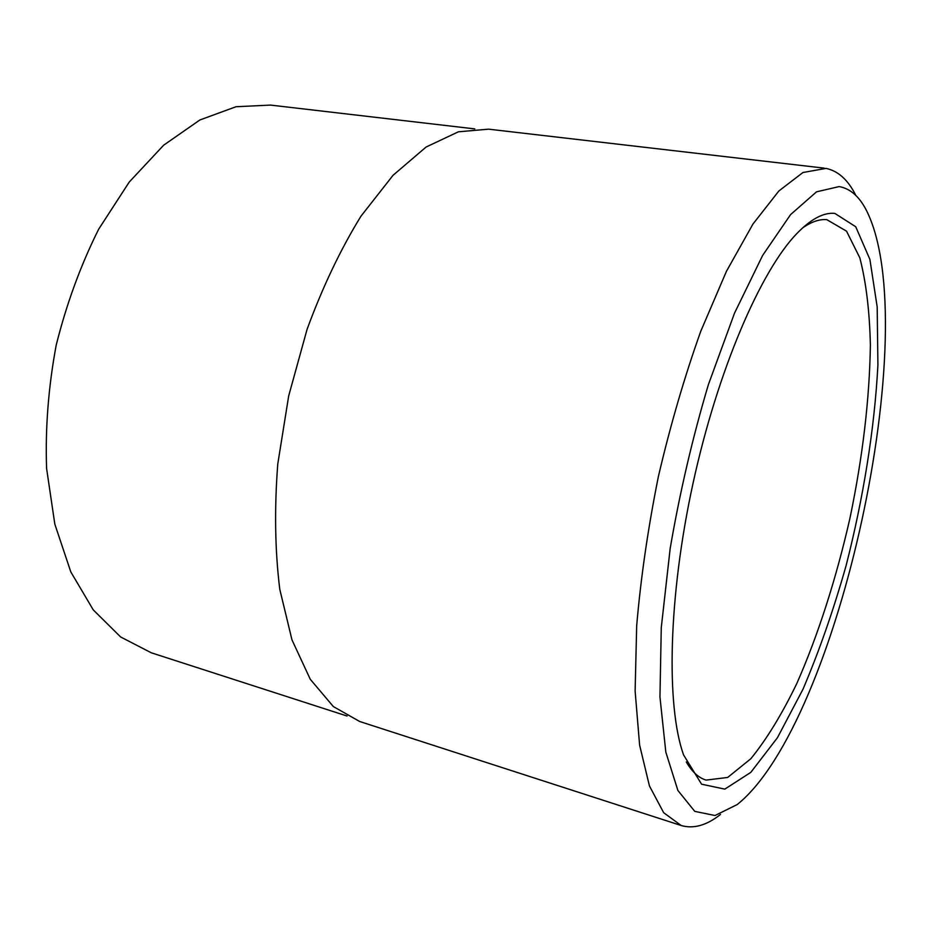 <?xml version="1.0" encoding="UTF-8"?>
<svg xmlns="http://www.w3.org/2000/svg" width="932" height="932" viewBox="0 0 932 932"><rect width="100%" height="100%" fill="white"/><g stroke="black" fill="none" stroke-linecap="round" stroke-linejoin="round"><path stroke-width="1.4" d="M802.44 228.049C811.294 221.816 819.414 219.02 826.812 219.661L846.524 231.159L859.84 257.873C866.096 282.128 869.614 311.195 870.383 345.073C869.533 399.141 862.729 456.785 849.996 517.994C836.4 577.957 818.121 635.228 796.697 683.75C781.925 714.25 766.652 739.227 750.877 758.695L727.671 777.451L706.072 780.096C698.627 777.859 692.033 771.812 686.278 761.968M834.862 213.416C823.76 212.24 811.155 218.88 797.046 233.338C760.827 270.513 717.617 370.179 692.919 483.813C668.174 597.447 666.065 706.048 683.564 754.92L701.575 784.196L724.816 789.124L750.808 772.372L777.428 737.736L802.976 689.249C819.053 651.491 833.394 610.402 846 565.969C863.37 498.236 874.566 428.499 877.909 365.099L877.187 306.954L869.894 259.411L855.739 226.756L834.862 213.416M839.138 186.586C850.217 188.52 859.339 196.501 866.492 210.527C924.917 326.759 838.683 723.069 737.259 804.526L715.042 815.512L694.783 811.376L677.89 790.476L665.821 752.101L659.949 696.961L661.277 627.586L670.19 548.377C679.801 492.445 692.523 437.9 708.343 384.753L734.509 313.175L762.632 255.438L790.581 214.605L816.525 191.829L839.138 186.586M855.39 194.532C847.677 179.55 837.88 170.836 825.997 168.401L802.941 172.513L778.884 190.955L752.974 224.018L726.436 271.317L700.782 331.221C684.577 376.575 670.457 424.945 658.435 476.31C648.031 528.036 640.773 577.898 636.673 625.885L635.123 691.031L639.608 745.076L649.429 785.921L663.654 812.692L681.176 825.507C693.49 829.107 706.596 825.426 720.506 814.452M681.176 825.507L359.67 721.496L333.33 706.549L310.274 679.288L291.972 639.865L279.786 589.339C274.998 550.742 274.323 508.965 277.771 464.008L288.699 395.867L307.071 329.346C322.612 287.021 340.588 249.298 360.975 216.177L393.059 175.286L426.087 147.035L458.381 131.808L488.554 129.164L824.203 168.133M347.065 716.032L151.299 652.796L120.624 636.964L93.258 609.889L70.809 571.91L54.825 524.134L46.6 468.505C45.19 428.347 48.382 387.269 56.176 345.271C66.533 303.844 80.7 265.154 98.664 229.214L129.257 182.031L163.648 145.206L199.844 119.995L235.982 106.737L270.466 105.083L474.807 128.896"/></g></svg>
